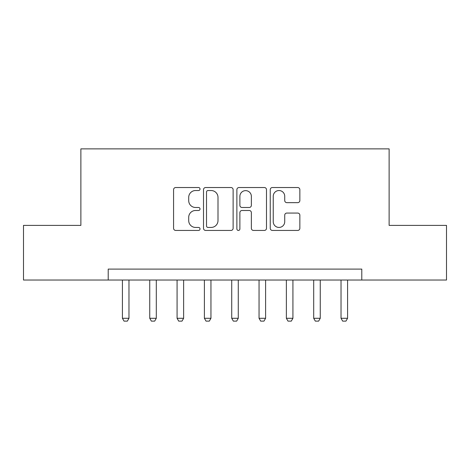 <?xml version="1.0" encoding="UTF-8"?>
<svg xmlns="http://www.w3.org/2000/svg" width="470" height="470" viewBox="0 0 470 470"><rect width="100%" height="100%" fill="white"/><g stroke="black" fill="none" stroke-linecap="round" stroke-linejoin="round"><path stroke-width="0.7" d="M200.026 189.028A1.504 1.504 0 0 0 198.522 187.53L175.721 187.53A2.144 2.144 0 0 0 173.577 189.674L173.577 228.297A2.144 2.144 0 0 0 175.721 230.441L198.522 230.441A1.504 1.504 0 0 0 200.026 228.943A1.504 1.504 0 0 0 198.522 227.439L195.573 227.439A6.868 6.868 0 0 1 188.705 220.571L188.705 217.357A6.868 6.868 0 0 1 195.573 210.489L198.522 210.489A1.504 1.504 0 0 0 200.026 208.986A1.504 1.504 0 0 0 198.522 207.482L195.573 207.482A6.868 6.868 0 0 1 188.705 200.62L188.705 197.4A6.868 6.868 0 0 1 195.573 190.532L198.522 190.532A1.504 1.504 0 0 0 200.026 189.028M297.71 202.658A2.144 2.144 0 0 0 299.854 200.508L299.854 189.674A2.144 2.144 0 0 0 297.71 187.53L272.389 187.53A2.144 2.144 0 0 0 270.244 189.674L270.244 228.297A2.144 2.144 0 0 0 272.389 230.441L297.71 230.441A2.144 2.144 0 0 0 299.854 228.297L299.854 215.207A2.144 2.144 0 0 0 297.71 213.063L286.876 213.063A2.144 2.144 0 0 0 284.726 215.207L284.726 221.699A5.74 5.74 0 0 1 278.986 227.439A5.74 5.74 0 0 1 273.246 221.699L273.246 196.272A5.74 5.74 0 0 1 278.986 190.532A5.74 5.74 0 0 1 284.726 196.272L284.726 200.508A2.144 2.144 0 0 0 286.876 202.658L297.71 202.658M108.212 280.032L23.5 280.032L23.5 225.383L80.881 225.383L80.881 148.873L389.119 148.873L389.119 225.383L446.5 225.383L446.5 280.032L361.788 280.032L361.788 269.104L108.212 269.104L108.212 280.032L361.788 280.032M233.12 189.674A2.144 2.144 0 0 0 230.976 187.53L205.654 187.53A2.144 2.144 0 0 0 203.51 189.674L203.51 228.297A2.144 2.144 0 0 0 205.654 230.441L230.976 230.441A2.144 2.144 0 0 0 233.12 228.297L233.12 189.674M239.024 187.53L264.346 187.53A2.144 2.144 0 0 1 266.49 189.674L266.49 228.297A2.144 2.144 0 0 1 264.346 230.441L253.506 230.441A2.144 2.144 0 0 1 251.362 228.297L251.362 212.634A2.144 2.144 0 0 0 249.218 210.489L242.026 210.489A2.144 2.144 0 0 0 239.882 212.634L239.882 228.943A1.504 1.504 0 0 1 238.378 230.441A1.504 1.504 0 0 1 236.88 228.943L236.88 189.674A2.144 2.144 0 0 1 239.024 187.53M208.016 190.532A1.504 1.504 0 0 0 206.518 192.036L206.518 225.935A1.504 1.504 0 0 0 208.016 227.439L211.13 227.439A6.868 6.868 0 0 0 217.998 220.571L217.998 197.4A6.868 6.868 0 0 0 211.13 190.532L208.016 190.532M251.362 196.378A5.74 5.74 0 0 0 245.622 190.638A5.74 5.74 0 0 0 239.882 196.378L239.882 205.337A2.144 2.144 0 0 0 242.026 207.482L249.218 207.482A2.144 2.144 0 0 0 251.362 205.337L251.362 196.378M122.417 280.032L122.417 318.29L128.974 318.29L128.974 280.032M128.974 318.29L127.335 321.127L124.056 321.127L122.417 318.29M149.742 280.032L149.742 318.29L156.304 318.29L156.304 280.032M156.304 318.29L154.665 321.127L151.381 321.127L149.742 318.29M177.072 280.032L177.072 318.29L183.629 318.29L183.629 280.032M183.629 318.29L181.99 321.127L178.712 321.127L177.072 318.29M204.397 280.032L204.397 318.29L210.954 318.29L210.954 280.032M210.954 318.29L209.314 321.127L206.036 321.127L204.397 318.29M231.722 280.032L231.722 318.29L238.278 318.29L238.278 280.032M238.278 318.29L236.639 321.127L233.361 321.127L231.722 318.29M259.046 280.032L259.046 318.29L265.603 318.29L265.603 280.032M265.603 318.29L263.964 321.127L260.686 321.127L259.046 318.29M286.371 280.032L286.371 318.29L292.928 318.29L292.928 280.032M292.928 318.29L291.288 321.127L288.01 321.127L286.371 318.29M313.696 280.032L313.696 318.29L320.258 318.29L320.258 280.032M320.258 318.29L318.619 321.127L315.335 321.127L313.696 318.29M341.026 280.032L341.026 318.29L347.583 318.29L347.583 280.032M347.583 318.29L345.944 321.127L342.665 321.127L341.026 318.29"/></g></svg>
